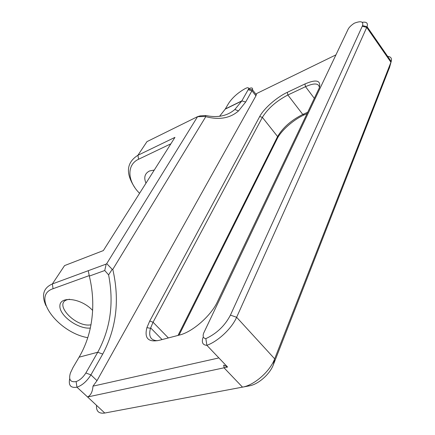 <?xml version="1.0" encoding="UTF-8"?>
<svg xmlns="http://www.w3.org/2000/svg" width="435" height="435" viewBox="0 0 435 435"><rect width="100%" height="100%" fill="white"/><g stroke="black" fill="none" stroke-linecap="round" stroke-linejoin="round"><path stroke-width="0.65" d="M106.194 264.078L88.251 270.7L89.333 276.089L104.737 270.516L106.194 264.078L106.733 263.626L112.197 269.341L108.598 274.871C114.073 302.988 110.457 328.778 97.744 352.247L85.858 372.98C83.02 377.428 79.774 380.299 76.12 381.582L76.957 387.199C82.204 385.394 86.859 381.288 90.915 374.883L102.714 354.085C116.46 328.251 119.821 300.014 112.79 269.39L112.197 269.341M104.737 270.516L108.598 274.871M76.12 381.582C70.334 382.479 68.436 379.603 70.427 372.958L73.015 367.477L79.083 357.184C84.417 348.043 88.207 338.142 90.442 327.479C93.873 310.552 93.503 293.424 89.333 276.089M88.251 270.7L52.352 283.952L64.565 265.595L103.351 250.582L174.946 137.373L137.911 155.268L146.976 141.631L197.582 116.64L106.733 263.626M112.79 269.39L205.804 116.651L205.423 116.428L205.788 115.52L200.143 115.895L197.582 116.64M197.751 116.716L205.423 116.428M219.555 116.303L225.221 109.12L228.696 103.231C232.594 97.407 238.217 92.465 245.563 88.397C247.912 87.332 248.912 87.533 248.564 89.001L241.719 101.083L234.867 109.468C227.287 115.993 217.592 118.01 205.788 115.52M87.582 396.981L227.576 367.053L223.677 365.096L224.21 367.999L242.496 387.134L104.775 413.032C98.827 413.859 96.081 411.298 96.537 405.338M218.207 358.087L92.992 386.144C92.563 391.777 90.757 395.388 87.582 396.976L76.957 387.199C70.688 388.205 68.279 385.339 69.73 378.602M227.576 367.053L206.875 345.325C218.136 341.312 231.839 328.365 236.624 317.273L367.053 26.676C368.162 23.098 366.542 21.641 362.192 22.315M386.889 56.425C390.663 56.381 392.109 58.072 391.217 61.504L274.664 358.842C270.048 371.354 254.285 385.22 242.496 387.134L249.429 385.834C258.254 384.393 269.885 374.16 273.338 364.807L389.613 67.224M92.992 386.144L97.005 380.668L255.938 95.836L256.498 93.607L335.929 54.875M205.847 338.642C203.324 338.283 202.569 336.5 203.58 333.292L348.185 29.107C349.229 27.182 351.262 25.219 354.286 23.218C360.898 20.684 363.649 21.484 362.545 25.616L230.43 315.119C224.928 325.695 216.733 333.536 205.847 338.642L206.875 345.325C202.748 345.075 201.443 342.492 202.96 337.576M205.804 116.651C219.169 120.163 230.071 118.266 238.505 110.952L245.677 102.018L252.501 89.784C252.98 87.794 251.696 87.43 248.646 88.697M87.582 396.976L104.775 413.032L249.429 385.834M87.756 337.685C58.1 332.606 30.684 295.903 53.054 288.726L89.24 275.6M53.054 288.726L52.352 283.952C43.418 287.91 41.271 295.115 45.914 305.582M139.581 193.298C127.368 181.444 126.384 164.751 138.602 159.243L137.911 155.268C126.416 162.57 125.383 173.337 134.817 187.561M179.013 335.167L277.231 138.667C281.179 130.495 293.864 119.364 304.478 114.758L307.159 113.573M138.602 159.243L170.879 143.811M145.981 183.173C143.588 177.469 144.79 173.391 149.596 170.944L154.278 170.052M90.975 324.776C76 327.968 52.814 303.554 67.539 299.65L69.584 299.242M92.633 310.405L91.948 309.704C80.529 298.062 59.818 295.822 59.889 305.903C59.263 315.603 78.284 329.36 90.317 328.055M307.806 112.214L302.787 114.448C291.309 120.18 282.913 127.547 277.59 136.552L178.007 335.434M157.513 340.708C150.657 340.453 148.313 336.326 150.477 328.322L153.06 322.226L262.376 117.352C267.911 108.435 276.404 100.985 287.861 94.999L305.522 86.679C314.342 82.77 318.964 83.123 319.393 87.734M259.684 116.553L149.732 321.035L146.91 327.637C144.208 338.147 148.194 342.399 158.857 340.404L179.573 335.026C192.498 332.003 211.149 315.62 217.44 301.76L319.431 87.614C321.052 80.312 316.218 79.099 304.93 83.977L287.29 92.34C276.72 97.244 263.876 108.511 259.684 116.553L262.376 117.352L277.59 136.552L277.231 138.667M273.338 364.807L274.664 358.842L236.624 317.273L230.43 315.119M362.295 26.23L366.748 27.421L390.945 62.276L389.276 68.36M79.083 357.184L97.744 352.247L102.714 354.085M248.216 89.746L252.012 90.85L255.938 95.836M225.335 108.929L241.833 100.887L245.677 102.018M85.858 372.98L90.915 374.883L97.005 380.668M287.29 92.34L287.861 94.999L302.787 114.448L304.478 114.758M168.361 337.935L153.06 322.226L149.732 321.035M314.374 98.43L305.522 86.679L304.93 83.977M362.545 25.616L367.042 26.698M248.564 89.001L252.501 89.784M234.867 109.468L238.505 110.952M225.221 109.12L241.719 101.083M389.374 68.094L391.081 61.911M162.07 339.566L150.619 327.876M150.477 328.322L146.91 327.637M391.217 61.504L367.053 26.676M256.405 94.797L252.49 89.811"/></g></svg>
